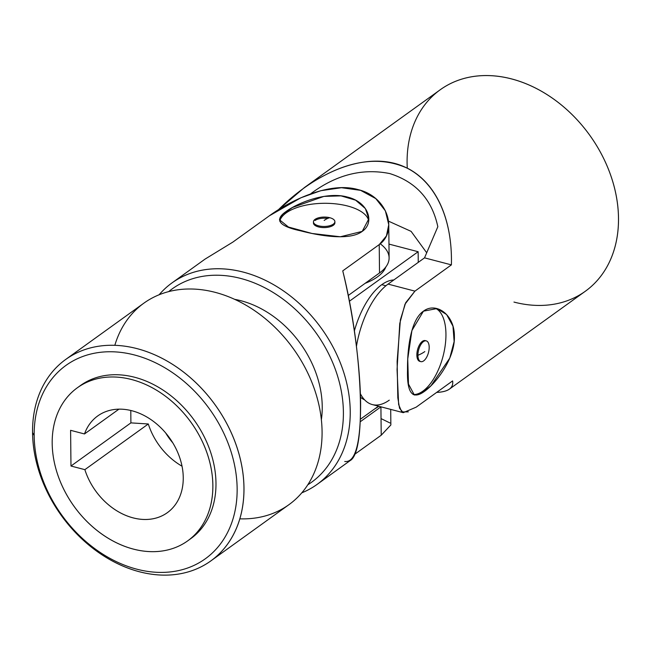 <?xml version="1.0" encoding="UTF-8"?>
<svg xmlns="http://www.w3.org/2000/svg" width="651" height="651" viewBox="0 0 651 651"><rect width="100%" height="100%" fill="white"/><g stroke="black" fill="none" stroke-linecap="round" stroke-linejoin="round"><path stroke-width="0.98" d="M449.426 389.111C446.692 391.056 442.436 392.154 436.642 392.415C448.327 391.829 453.649 387.996 452.608 380.916L416.144 407.176L452.608 380.916C453.186 384.415 452.12 387.15 449.426 389.111L585.339 291.241A124.146 94.729 -125.8 0 0 589.668 135.139A124.146 94.729 -125.8 0 0 440.255 89.748L304.334 187.618C343.394 160.773 378.093 154.474 408.421 168.731C436.471 183.639 452.559 219.639 451.395 264.876L414.931 291.135L404.987 304.22L399.755 323.466L397.061 369.565L398.64 404.58L401.765 411.92L408.332 411.863M416.144 407.176L403.254 412.669L399.543 408.258L397.818 397.769L397.126 361.46L400.406 319.739L405.654 302.78L414.931 291.135L451.395 264.876C452.738 214.081 432.085 175.322 397.794 164.296C363.396 153.481 317.371 171.034 278.319 209.842L304.334 187.618M423.443 311.17C435.934 301.625 454.642 314.539 454.39 336.298C455.106 357.887 436.813 382.764 424.273 391.511C412.441 400.056 406.851 392.895 407.51 370.045C407.306 348.643 410.675 319.836 423.443 311.17L411.92 330.521L407.738 358.97L408.47 384.033L414.361 395.043L421.4 393.359L430.978 385.75L449.768 358.131L454.138 341.572L452.974 326.175L446.61 314.547L436.984 308.566L423.443 311.17M413.116 394.522A44.691 21.231 104.7 0 0 443.168 355.82A44.691 21.231 104.7 0 0 435.169 308.2A44.691 21.231 -75.3 0 1 443.168 355.82A44.691 21.231 -75.3 0 1 413.116 394.522M420.326 361.435A10.725 5.094 -75.3 0 1 417.568 349.685A10.725 5.094 -75.3 0 1 425.721 340.798M389.282 400.145A64.555 30.662 -75.3 0 1 360.385 393.757A64.555 30.662 104.7 0 0 372.331 404.58L403.254 412.669M356.463 346.251A64.555 30.662 -75.3 0 1 388.069 284.105L424.533 257.853L437.83 226.719C432.028 199.588 416.03 181.881 389.843 173.597C362.615 168.048 336.339 174.696 310.999 193.534A760.921 361.403 -75.3 0 1 311.015 193.721A760.921 361.403 104.7 0 0 310.999 193.534L310.999 193.534C336.339 174.696 362.615 168.048 389.843 173.597C416.03 181.881 432.028 199.588 437.83 226.719L424.533 257.853L388.069 284.105A64.555 30.662 104.7 0 0 356.463 346.251M388.509 221.161L411.115 231.374L426.698 252.775L411.115 231.374L388.509 221.161M407.274 168.145A124.146 94.729 54.2 0 1 508.301 78.104A124.146 94.729 54.2 0 1 618.458 216.392A124.146 94.729 54.2 0 1 513.965 302.072M414.931 291.135L388.069 284.105L414.931 291.135M451.395 264.876L424.533 257.853L451.395 264.876M423.655 360.89A10.725 5.094 104.7 0 0 429.18 347.203A10.725 5.094 104.7 0 0 423.451 341.612A10.725 5.094 104.7 0 0 417.926 355.3A39.727 17.414 -0.6 0 0 424.81 351.581A39.727 17.414 179.4 0 1 417.926 355.3A10.725 5.094 104.7 0 0 423.655 360.89A10.725 5.094 -75.3 0 1 420.839 361.63A10.725 5.094 -75.3 0 1 417.926 355.3A10.725 5.094 -75.3 0 1 426.267 340.872A10.725 5.094 -75.3 0 1 429.017 349.823A10.725 5.094 -75.3 0 1 423.655 360.89M426.267 340.872L425.209 340.595A10.725 5.094 104.7 0 0 417.568 349.685A10.725 5.094 104.7 0 0 419.781 361.354L420.839 361.63M378.483 406.191L360.426 419.195L378.483 406.191M349.367 301.25L418.145 251.725L388.964 244.092L418.145 251.725L349.367 301.25M385.856 266.951A62.073 27.212 179.4 0 1 365.154 283.315A62.073 27.212 -0.6 0 0 385.856 266.951M418.251 262.369L418.145 251.725L418.251 262.369M381.746 284.682A62.073 29.482 -75.3 0 1 393.822 279.963A62.073 29.482 104.7 0 0 381.746 284.682A62.073 29.482 104.7 0 0 354.388 330.871A62.073 29.482 -75.3 0 1 381.746 284.682L385.921 285.773L381.746 284.682M364.601 399.82A62.073 29.482 -75.3 0 1 360.499 397.208A62.073 29.482 104.7 0 0 364.601 399.82M374.699 408.918A62.073 27.212 -0.6 0 0 378.841 406.281A62.073 27.212 179.4 0 1 374.699 408.918M172.759 442.802A54.627 41.68 54.2 0 1 165.688 432.98A54.627 41.68 -125.8 0 0 172.759 442.802M130.892 422.881L70.975 466.026L70.601 430.319L70.975 466.026L84.866 469.656A59.591 45.472 -125.8 0 0 167.331 512.679A59.591 45.472 -125.8 0 0 183.248 477.598A59.591 45.472 -125.8 0 0 152.35 420.587A59.591 45.472 -125.8 0 0 97.691 415.965A59.591 45.472 -125.8 0 0 84.492 433.957A59.591 45.472 54.2 0 1 140.543 413.784A59.591 45.472 54.2 0 1 183.248 477.598A59.591 45.472 54.2 0 1 141.641 519.352A59.591 45.472 54.2 0 1 84.866 469.656L148.306 423.98L130.892 422.881L148.306 423.98A59.591 45.472 -125.8 0 0 182.028 466.197A59.591 45.472 54.2 0 1 148.306 423.98L84.866 469.656L70.975 466.026L130.892 422.881L130.794 410.472M84.492 433.957L118.938 409.154L84.492 433.957L70.601 430.319L84.492 433.957M159.129 294.757A124.146 94.729 54.2 0 1 171.97 282.925A124.146 94.729 54.2 0 1 321.391 328.324A124.146 94.729 54.2 0 1 317.053 484.425A124.146 94.729 54.2 0 1 301.771 492.848A124.146 94.729 -125.8 0 0 321.391 328.324A124.146 94.729 -125.8 0 0 159.129 294.757M381.047 418.601L390.006 422.987M390.86 424.94L381.217 435.218L354.624 454.365L381.217 435.218L390.86 424.973L390.698 409.389M317.053 484.425L350.173 460.574C366.676 451.704 362.697 349.782 342.751 270.865L379.224 244.605C397.964 231.365 388.094 196.692 358.042 189.596C328.047 180.954 287.555 202.412 269.302 215.847L232.838 242.107L205.089 259.082L171.97 282.925M362.216 231.39C349.953 240.724 320.927 236.101 300.672 230.845C278.921 226.214 274.063 219.761 286.106 211.485C298.386 202.412 327.225 191.272 347.536 197.082C368.287 202.022 375.236 222.544 362.216 231.39L368.84 218.826L365.382 208.58L355.633 200.191L340.986 195.87L323.881 196.407L292.519 207.466L282.803 214.171L279.458 219.761L288.458 227.036L312.073 233.481L340.343 236.777L362.216 231.39M368.718 220.884A44.691 19.595 -0.6 0 0 324.727 203.291A44.691 19.595 -0.6 0 0 279.751 221.161A44.691 19.595 179.4 0 1 324.727 203.291A44.691 19.595 179.4 0 1 368.718 220.884M315.051 220.494A10.725 4.703 179.4 0 1 327.705 218.41A10.725 4.703 -0.6 0 0 315.051 220.494M334.826 222.211A10.725 4.703 179.4 0 1 324.231 227.59A10.725 4.703 179.4 0 1 313.53 222.439M52.186 443.307A94.354 71.992 -125.8 0 0 173.443 548.264A94.354 71.992 -125.8 0 0 171.905 401.39A94.354 71.992 -125.8 0 0 52.186 443.307A94.354 71.992 54.2 0 1 77.379 387.752A94.354 71.992 54.2 0 1 190.938 422.255A94.354 71.992 54.2 0 1 187.643 540.891A94.354 71.992 54.2 0 1 101.108 533.568A94.354 71.992 54.2 0 1 52.186 443.307M187.643 540.891L190.767 538.637A94.354 71.992 -125.8 0 0 194.063 420.001A94.354 71.992 -125.8 0 0 80.504 385.506L77.379 387.752M34.169 435.527A119.182 90.945 -125.8 0 0 187.342 568.111A119.182 90.945 -125.8 0 0 185.397 382.585A119.182 90.945 -125.8 0 0 34.169 435.527A119.182 90.945 54.2 0 1 185.397 382.585A119.182 90.945 54.2 0 1 187.342 568.111A119.182 90.945 54.2 0 1 34.169 435.527L32.55 432.541A124.146 94.729 -125.8 0 0 192.102 570.65A124.146 94.729 -125.8 0 0 190.076 377.393A124.146 94.729 -125.8 0 0 32.55 432.541L34.169 435.527M78.958 386.653A94.354 71.992 54.2 0 1 194.063 420.001A94.354 71.992 54.2 0 1 189.189 539.736M32.55 432.541A124.146 94.729 54.2 0 1 65.702 359.45A124.146 94.729 54.2 0 1 215.115 404.841A124.146 94.729 54.2 0 1 210.786 560.942A124.146 94.729 54.2 0 1 96.918 551.316A124.146 94.729 54.2 0 1 32.55 432.541M210.786 560.942L288.93 504.68A124.146 94.729 -125.8 0 0 322.074 431.58A124.146 94.729 -125.8 0 0 257.706 312.814A124.146 94.729 -125.8 0 0 143.838 303.187L65.702 359.45M114.836 345.299A124.146 94.729 54.2 0 1 230.617 297.572A124.146 94.729 54.2 0 1 322.074 431.58A124.146 94.729 54.2 0 1 239.788 518.831M321.366 419.7A94.354 71.992 -125.8 0 0 234.718 299.362A94.354 71.992 54.2 0 1 321.366 419.7M307.777 484.8A119.182 90.945 -125.8 0 0 315.711 332.409A119.182 90.945 -125.8 0 0 168.666 291.607A119.182 90.945 54.2 0 1 315.711 332.409A119.182 90.945 54.2 0 1 307.777 484.8M232.838 242.107L269.302 215.847L300.884 197.782L320.837 190.694L341.458 187.708L360.597 190.344L375.782 198.604L385.384 210.859L388.761 224.741L386.434 235.939L379.224 244.605L379.517 272.964A64.555 28.302 -0.6 0 0 389.111 257.91L388.761 224.741M380.957 406.834A64.555 28.302 179.4 0 1 380.916 406.859L381.217 435.218L380.916 406.859L360.312 421.702L380.916 406.859A64.555 28.302 -0.6 0 0 380.957 406.834M380.265 243.816A64.555 28.302 179.4 0 1 379.517 272.964L348.236 295.489L379.517 272.964L379.224 244.605L342.751 270.865C353.257 313.798 360.206 365.496 360.621 403.823C360.564 443.665 355.275 462.877 344.753 461.478M315.043 219.379A10.725 4.703 -0.6 0 0 318.542 225.816A10.725 4.703 -0.6 0 0 333.304 224.156A10.725 4.703 -0.6 0 0 329.797 217.719A39.727 18.871 104.7 0 0 324.157 220.445A39.727 18.871 -75.3 0 1 329.797 217.719A10.725 4.703 -0.6 0 0 315.043 219.379A10.725 4.703 179.4 0 1 329.797 217.719A10.725 4.703 179.4 0 1 334.899 221.657A10.725 4.703 179.4 0 1 324.222 226.467A10.725 4.703 179.4 0 1 313.448 221.877A10.725 4.703 179.4 0 1 315.043 219.379M313.448 221.877L313.457 223A10.725 4.703 -0.6 0 0 324.231 227.59A10.725 4.703 -0.6 0 0 334.907 222.772L334.899 221.657"/></g></svg>
